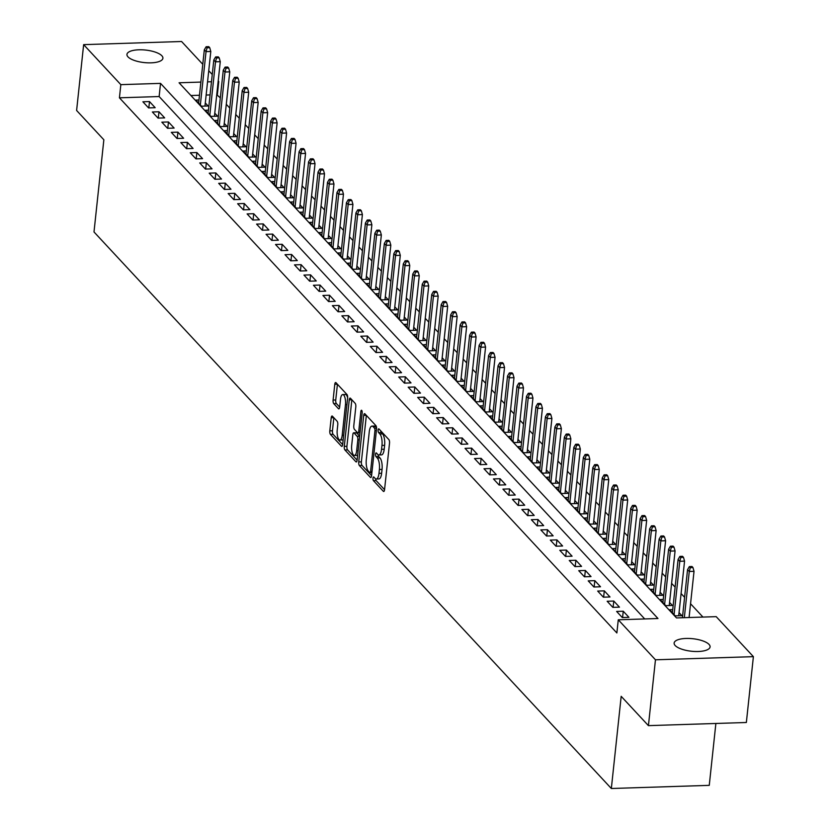 <?xml version="1.0" encoding="UTF-8"?>
<svg xmlns="http://www.w3.org/2000/svg" width="830" height="830" viewBox="0 0 830 830"><rect width="100%" height="100%" fill="white"/><g stroke="black" fill="none" stroke-linecap="round" stroke-linejoin="round"><path stroke-width="1.25" d="M373.002 478.153A1.94 0.674 -91.8 0 0 373.459 480.663L383.336 491.298A2.77 0.965 -91.8 0 0 383.709 491.485A2.77 0.965 -91.8 0 0 384.549 489.71L389.519 443.179A2.77 0.965 -91.8 0 0 388.865 439.599L378.978 428.965A1.94 0.674 -91.8 0 0 378.729 428.84A1.94 0.674 -91.8 0 0 378.138 430.075A1.94 0.674 -91.8 0 0 378.594 432.586L379.87 433.966A8.871 3.092 -91.8 0 1 381.966 445.43L381.551 449.31A8.871 3.092 -91.8 0 1 378.864 454.975A8.871 3.092 -91.8 0 1 377.692 454.384L376.415 453.004A1.94 0.674 -91.8 0 0 376.156 452.879A1.94 0.674 -91.8 0 0 375.565 454.114A1.94 0.674 -91.8 0 0 376.032 456.625L377.308 458.004A8.871 3.092 -91.8 0 1 379.393 469.479L378.978 473.349A8.871 3.092 -91.8 0 1 376.291 479.024A8.871 3.092 -91.8 0 1 375.119 478.422L373.842 477.043A1.94 0.674 -91.8 0 0 373.593 476.918A1.94 0.674 -91.8 0 0 373.002 478.153M375.627 478.837A1.94 0.674 -91.8 0 0 376.104 480.58L384.549 489.669M380.773 430.884A1.94 0.674 -91.8 0 0 381.24 432.503L382.526 433.872L379.87 433.966M378.19 454.799A1.94 0.674 -91.8 0 0 378.677 456.542L379.953 457.911L377.308 458.004M161.871 55.776A18.084 6.298 -173.9 0 1 162.908 58.245A18.084 6.298 -173.9 0 1 147.678 62.831A18.084 6.298 -173.9 0 1 127.986 56.865A18.084 6.298 -173.9 0 1 126.949 54.396A18.084 6.298 -173.9 0 1 142.179 49.81A18.084 6.298 -173.9 0 1 161.871 55.776M709.048 644.433A18.084 6.298 -173.9 0 1 710.086 646.902A18.084 6.298 -173.9 0 1 694.855 651.488A18.084 6.298 -173.9 0 1 675.174 645.522A18.084 6.298 -173.9 0 1 674.126 643.053A18.084 6.298 -173.9 0 1 689.357 638.467A18.084 6.298 -173.9 0 1 709.048 644.433M332.415 416.193A2.77 0.965 -91.8 0 0 332.052 416.006A2.77 0.965 -91.8 0 0 331.212 417.781L329.811 430.832A2.77 0.965 -91.8 0 0 330.464 434.412L341.441 446.218A2.77 0.965 -91.8 0 0 341.804 446.405A2.77 0.965 -91.8 0 0 342.645 444.641L347.625 398.11A2.77 0.965 -91.8 0 0 346.971 394.52L335.994 382.713A2.77 0.965 -91.8 0 0 335.631 382.526A2.77 0.965 -91.8 0 0 334.781 384.3L333.1 400.07A2.77 0.965 -91.8 0 0 333.753 403.65L338.453 408.702A2.77 0.965 -91.8 0 0 338.816 408.889A2.77 0.965 -91.8 0 0 339.657 407.125L340.497 399.303A7.418 2.583 -91.8 0 1 342.738 394.561A7.418 2.583 -91.8 0 1 345.467 404.656L342.199 435.283A7.418 2.583 -91.8 0 1 339.947 440.025A7.418 2.583 -91.8 0 1 337.219 429.94L337.769 424.825A2.77 0.965 -91.8 0 0 337.115 421.246L332.415 416.193M200.881 82.077L179.062 82.782L676.502 617.925L716.197 616.649L753.391 656.654L746.357 722.494L648.427 725.638L621.182 696.329L611.337 788.5L93.998 231.954L103.854 139.782L76.609 110.473L83.643 44.644L181.573 41.5L202.779 64.315M648.427 725.638L655.461 659.798L618.277 619.792L657.972 618.516L160.532 83.374L120.838 84.65L83.643 44.644M644.723 618.941L159.132 96.539L119.427 97.816L616.866 632.958L618.277 619.792M119.427 97.816L120.838 84.65M358.736 461.947A2.77 0.965 -91.8 0 0 359.39 465.537L370.367 477.333A2.77 0.965 -91.8 0 0 370.73 477.52A2.77 0.965 -91.8 0 0 371.57 475.756L376.54 429.224A2.77 0.965 -91.8 0 0 375.886 425.634L364.92 413.838A2.77 0.965 -91.8 0 0 364.546 413.651A2.77 0.965 -91.8 0 0 363.706 415.415L358.736 461.947L361.382 461.864A2.77 0.965 -91.8 0 0 362.036 465.443L371.581 475.704M355.904 461.781L344.927 449.974A2.77 0.965 -91.8 0 1 344.274 446.384L349.243 399.863A2.77 0.965 -91.8 0 1 350.084 398.089A2.77 0.965 -91.8 0 1 350.457 398.276L355.147 403.328A2.77 0.965 -91.8 0 1 355.8 406.918L353.788 425.78A2.77 0.965 -91.8 0 0 354.441 429.369L357.554 432.721A2.77 0.965 -91.8 0 0 357.927 432.907A2.77 0.965 -91.8 0 0 358.768 431.133L360.863 411.493A1.94 0.674 -91.8 0 1 361.455 410.248A1.94 0.674 -91.8 0 1 362.16 412.894L357.108 460.194A2.77 0.965 -91.8 0 1 356.267 461.968A2.77 0.965 -91.8 0 1 355.904 461.781L356.62 461.76M198.961 99.984L195.818 100.088L201.503 106.209L208.112 105.991L205.3 102.962M208.444 110.183L205.29 110.286L210.976 116.397L217.595 116.19L214.773 113.16M217.917 120.371L214.763 120.475L220.448 126.596L227.067 126.378L224.245 123.348M227.389 130.569L224.235 130.673L229.92 136.784L236.54 136.577L233.718 133.547M236.861 140.758L233.718 140.861L239.403 146.983L246.012 146.765L243.2 143.735M246.344 150.956L243.19 151.06L248.876 157.171L255.495 156.963L252.673 153.924M255.816 161.144L252.662 161.248L258.348 167.37L264.967 167.152L262.145 164.122M265.289 171.343L262.135 171.447L267.82 177.558L274.44 177.35L271.618 174.31M274.761 181.531L271.618 181.635L277.303 187.746L283.912 187.538L281.1 184.509M284.244 191.73L281.09 191.823L286.775 197.945L293.395 197.737L290.573 194.697M293.716 201.918L290.562 202.022L296.248 208.133L302.867 207.925L300.045 204.896M303.189 212.117L300.035 212.21L305.72 218.332L312.339 218.114L309.517 215.084M312.661 222.305L309.517 222.409L315.203 228.52L321.812 228.312L319 225.283M322.144 232.504L318.99 232.597L324.675 238.718L331.295 238.501L328.473 235.471M331.616 242.692L328.462 242.796L334.148 248.907L340.767 248.699L337.945 245.67M341.089 252.891L337.935 252.984L343.62 259.105L350.239 258.887L347.417 255.858M350.561 263.079L347.417 263.183L353.103 269.294L359.712 269.086L356.9 266.057M360.044 273.277L356.89 273.371L362.575 279.492L369.194 279.274L366.372 276.245M369.516 283.466L366.362 283.57L372.048 289.68L378.667 289.473L375.845 286.443M378.988 293.654L375.834 293.758L381.52 299.879L388.139 299.661L385.317 296.632M388.461 303.853L385.317 303.956L391.003 310.067L397.612 309.86L394.8 306.83M397.944 314.041L394.79 314.145L400.475 320.266L407.094 320.048L404.272 317.019M407.416 324.24L404.262 324.343L409.947 330.454L416.567 330.247L413.745 327.207M416.888 334.428L413.734 334.532L419.42 340.653L426.039 340.435L423.217 337.405M426.371 344.626L423.217 344.73L428.903 350.841L435.511 350.634L432.7 347.594M435.843 354.815L432.689 354.918L438.375 361.04L444.994 360.822L442.172 357.792M445.316 365.013L442.162 365.107L447.847 371.228L454.467 371.02L451.645 367.981M454.788 375.202L451.634 375.305L457.32 381.416L463.939 381.209L461.127 378.179M464.271 385.4L461.117 385.494L466.802 391.615L473.411 391.397L470.6 388.367M473.743 395.588L470.589 395.692L476.275 401.803L482.894 401.596L480.072 398.566M483.216 405.787L480.062 405.88L485.747 412.002L492.366 411.784L489.544 408.754M492.688 415.975L489.534 416.079L495.22 422.19L501.839 421.982L499.027 418.953M502.171 426.174L499.017 426.267L504.702 432.389L511.311 432.171L508.5 429.141M511.643 436.362L508.489 436.466L514.175 442.577L520.794 442.369L517.972 439.34M521.115 446.561L517.962 446.654L523.647 452.775L530.266 452.558L527.444 449.528M530.588 456.749L527.434 456.853L533.119 462.964L539.739 462.756L536.927 459.727M540.071 466.937L536.917 467.041L542.602 473.162L549.211 472.944L546.399 469.915M549.543 477.136L546.389 477.24L552.075 483.351L558.694 483.143L555.872 480.114M559.015 487.324L555.861 487.428L561.547 493.549L568.166 493.331L565.344 490.302M568.488 497.523L565.334 497.627L571.019 503.737L577.639 503.53L574.827 500.49M577.971 507.711L574.817 507.815L580.502 513.936L587.111 513.718L584.299 510.689M587.443 517.91L584.289 518.013L589.974 524.124L596.594 523.917L593.772 520.877M596.915 528.098L593.761 528.202L599.447 534.323L606.066 534.105L603.244 531.076M606.388 538.297L603.234 538.4L608.919 544.511L615.538 544.304L612.727 541.264M615.87 548.485L612.716 548.589L618.402 554.699L625.011 554.492L622.199 551.462M625.343 558.683L622.189 558.777L627.874 564.898L634.494 564.68L631.672 561.651M634.815 568.872L631.661 568.975L637.347 575.086L643.966 574.879L641.144 571.849M644.288 579.07L641.134 579.164L646.819 585.285L653.438 585.067L650.627 582.038M653.77 589.259L650.616 589.362L656.302 595.473L662.911 595.266L660.099 592.236M663.243 599.457L660.089 599.551L665.774 605.672L672.393 605.454L669.571 602.424M672.715 609.645L669.561 609.749L675.247 615.86L681.866 615.653L679.044 612.623M616.628 611.44L622.313 617.562L628.933 617.344L623.247 611.233L616.628 611.44M607.155 601.252L612.841 607.363L619.46 607.155L613.775 601.045L607.155 601.252M597.683 591.064L603.369 597.175L609.988 596.967L604.302 590.846L597.683 591.064M588.211 580.865L593.896 586.986L600.505 586.769L594.82 580.658L588.211 580.865M578.728 570.677L584.413 576.788L591.033 576.58L585.347 570.459L578.728 570.677M569.255 560.478L574.941 566.6L581.56 566.382L575.875 560.271L569.255 560.478M559.783 550.29L565.469 556.401L572.088 556.193L566.402 550.072L559.783 550.29M550.311 540.091L555.996 546.213L562.605 545.995L556.92 539.884L550.311 540.091M540.828 529.903L546.514 536.014L553.133 535.807L547.447 529.685L540.828 529.903M531.356 519.705L537.041 525.826L543.66 525.608L537.975 519.497L531.356 519.705M521.883 509.516L527.569 515.627L534.188 515.42L528.503 509.298L521.883 509.516M512.411 499.318L518.096 505.439L524.705 505.221L519.02 499.11L512.411 499.318M502.928 489.129L508.614 495.24L515.233 495.033L509.547 488.912L502.928 489.129M493.456 478.931L499.141 485.052L505.761 484.834L500.075 478.723L493.456 478.931M483.983 468.743L489.669 474.853L496.288 474.646L490.603 468.525L483.983 468.743M474.511 458.544L480.197 464.665L486.805 464.447L481.12 458.336L474.511 458.544M465.028 448.356L470.714 454.467L477.333 454.259L471.648 448.138L465.028 448.356M455.556 438.157L461.241 444.278L467.861 444.06L462.175 437.95L455.556 438.157M446.084 427.969L451.769 434.08L458.388 433.872L452.703 427.761L446.084 427.969M436.611 417.77L442.297 423.891L448.906 423.684L443.22 417.563L436.611 417.77M427.128 407.582L432.814 413.693L439.433 413.485L433.748 407.374L427.128 407.582M417.656 397.394L423.342 403.505L429.961 403.297L424.275 397.176L417.656 397.394M408.184 387.195L413.869 393.316L420.478 393.098L414.803 386.988L408.184 387.195M398.711 377.007L404.397 383.118L411.006 382.91L405.32 376.789L398.711 377.007M389.229 366.808L394.914 372.929L401.533 372.712L395.848 366.601L389.229 366.808M379.756 356.62L385.442 362.731L392.061 362.523L386.375 356.402L379.756 356.62M370.284 346.421L375.969 352.543L382.578 352.325L376.903 346.214L370.284 346.421M360.811 336.233L366.497 342.344L373.106 342.136L367.42 336.015L360.811 336.233M351.329 326.034L357.014 332.156L363.633 331.938L357.948 325.827L351.329 326.034M341.856 315.846L347.542 321.957L354.161 321.75L348.476 315.628L341.856 315.846M332.384 305.648L338.069 311.769L344.678 311.551L339.003 305.44L332.384 305.648M322.912 295.459L328.587 301.57L335.206 301.363L329.52 295.241L322.912 295.459M313.429 285.261L319.114 291.382L325.733 291.164L320.048 285.053L313.429 285.261M303.956 275.072L309.642 281.183L316.261 280.976L310.576 274.855L303.956 275.072M294.484 264.874L300.17 270.995L306.778 270.777L301.103 264.666L294.484 264.874M285.012 254.686L290.687 260.796L297.306 260.589L291.62 254.468L285.012 254.686M275.529 244.487L281.214 250.608L287.834 250.39L282.148 244.279L275.529 244.487M266.057 234.299L271.742 240.41L278.361 240.202L272.676 234.091L266.057 234.299M256.584 224.11L262.27 230.221L268.879 230.014L263.203 223.893L256.584 224.11M247.112 213.912L252.787 220.033L259.406 219.815L253.721 213.704L247.112 213.912M237.629 203.724L243.315 209.834L249.934 209.627L244.248 203.506L237.629 203.724M228.157 193.525L233.842 199.646L240.461 199.428L234.776 193.317L228.157 193.525M218.684 183.337L224.37 189.448L230.979 189.24L225.293 183.119L218.684 183.337M209.212 173.138L214.887 179.259L221.506 179.041L215.821 172.931L209.212 173.138M199.729 162.95L205.415 169.061L212.034 168.853L206.348 162.732L199.729 162.95M190.257 152.751L195.942 158.872L202.562 158.655L196.876 152.544L190.257 152.751M180.784 142.563L186.47 148.674L193.079 148.466L187.393 142.345L180.784 142.563M171.312 132.364L176.987 138.486L183.606 138.268L177.921 132.157L171.312 132.364M161.829 122.176L167.515 128.287L174.134 128.079L168.449 121.958L161.829 122.176M152.357 111.977L158.042 118.099L164.662 117.881L158.976 111.77L152.357 111.977M155.179 107.693L149.493 101.571L142.885 101.789L148.57 107.9L155.179 107.693M702.948 617.074L690.56 603.752M684.594 597.33L681.088 593.554M675.122 587.142L671.605 583.365M665.65 576.943L662.133 573.167M656.167 566.755L652.66 562.979M646.695 556.557L643.188 552.78M637.222 546.368L633.705 542.592M627.75 536.17L624.233 532.393M618.267 525.981L614.76 522.205M608.795 515.783L605.288 512.006M599.322 505.595L595.805 501.818M589.85 495.396L586.333 491.619M580.367 485.208L576.86 481.431M570.895 475.009L567.388 471.233M561.422 464.821L557.905 461.044M551.95 454.633L548.433 450.846M542.467 444.434L538.961 440.657M532.995 434.246L529.488 430.459M523.523 424.047L520.005 420.271M514.05 413.859L510.533 410.082M504.567 403.66L501.061 399.884M495.095 393.472L491.588 389.695M485.623 383.273L482.106 379.497M476.15 373.085L472.633 369.309M466.668 362.886L463.161 359.11M457.195 352.698L453.688 348.922M447.723 342.5L444.206 338.723M438.25 332.311L434.733 328.535M428.768 322.113L425.261 318.336M419.295 311.924L415.788 308.148M409.823 301.726L406.306 297.949M400.351 291.538L396.833 287.761M390.868 281.349L387.361 277.562M381.395 271.151L377.889 267.374M371.923 260.962L368.406 257.175M362.451 250.764L358.934 246.987M352.968 240.576L349.461 236.799M343.495 230.377L339.989 226.6M334.023 220.189L330.506 216.412M324.551 209.99L321.034 206.214M315.068 199.802L311.561 196.025M305.596 189.603L302.089 185.827M296.123 179.415L292.606 175.638M286.651 169.216L283.134 165.44M277.168 159.028L273.661 155.251M267.696 148.829L264.189 145.053M258.223 138.641L254.706 134.865M248.751 128.442L245.234 124.666M239.268 118.254L235.762 114.478M229.796 108.066L226.289 104.279M220.324 97.867L216.744 94.693M210.073 94.911L206.141 95.035M199.47 95.253L190.91 95.523M611.337 788.5L709.256 785.356L715.875 723.47M753.391 656.654L655.461 659.798M208.745 70.726L212.252 74.503M218.217 80.925L218.757 81.506L218.155 81.527M217.356 94.672L218.757 81.506M211.484 81.745L207.552 81.869M159.132 96.539L160.532 83.374M623.247 611.233L622.573 617.551M613.775 601.045L613.1 607.363M604.302 590.846L603.617 597.164M594.82 580.658L594.145 586.976M585.347 570.459L584.673 576.777M575.875 560.271L575.2 566.589M566.402 550.072L565.718 556.39M556.92 539.884L556.245 546.202M547.447 529.685L546.773 536.004M537.975 519.497L537.301 525.815M528.503 509.298L527.818 515.617M519.02 499.11L518.345 505.429M509.547 488.912L508.873 495.23M500.075 478.723L499.401 485.042M490.603 468.525L489.918 474.853M481.12 458.336L480.446 464.655M471.648 448.138L470.973 454.467M462.175 437.95L461.501 444.268M452.703 427.761L452.018 434.08M443.22 417.563L442.546 423.881M433.748 407.374L433.073 413.693M424.275 397.176L423.601 403.494M414.803 386.988L414.118 393.306M405.32 376.789L404.646 383.107M395.848 366.601L395.173 372.919M386.375 356.402L385.701 362.72M376.903 346.214L376.218 352.532M367.42 336.015L366.746 342.334M357.948 325.827L357.274 332.145M348.476 315.628L347.801 321.947M339.003 305.44L338.318 311.758M329.52 295.241L328.846 301.57M320.048 285.053L319.374 291.372M310.576 274.855L309.901 281.183M301.103 264.666L300.419 270.985M291.62 254.468L290.946 260.796M282.148 244.279L281.474 250.598M272.676 234.091L272.001 240.41M263.203 223.893L262.519 230.211M253.721 213.704L253.046 220.023M244.248 203.506L243.574 209.824M234.776 193.317L234.102 199.636M225.293 183.119L224.619 189.437M215.821 172.931L215.146 179.249M206.348 162.732L205.674 169.05M196.876 152.544L196.202 158.862M187.393 142.345L186.719 148.663M177.921 132.157L177.247 138.475M168.449 121.958L167.774 128.276M158.976 111.77L158.302 118.088M149.493 101.571L148.819 107.9M376.291 479.024L378.937 478.931A8.871 3.092 -91.8 0 0 381.634 473.266L378.978 473.349M379.953 457.911A8.871 3.092 -91.8 0 1 382.049 469.386L381.634 473.266M378.864 454.975L381.51 454.892A8.871 3.092 -91.8 0 0 384.197 449.227L381.551 449.31M382.526 433.872A8.871 3.092 -91.8 0 1 384.612 445.347L384.197 449.227M366.352 415.374L361.382 461.864M369.734 472.623A1.94 0.674 -91.8 0 0 369.983 472.747A1.94 0.674 -91.8 0 0 370.574 471.513L374.942 430.666A1.94 0.674 -91.8 0 0 374.475 428.156L373.137 426.703A8.871 3.092 -91.8 0 0 371.964 426.112A8.871 3.092 -91.8 0 0 369.267 431.776L366.289 459.696A8.871 3.092 -91.8 0 0 368.385 471.17L369.734 472.623M371.964 426.112L374.61 426.029A8.871 3.092 -91.8 0 1 375.783 426.62L376.519 427.419M357.118 460.152L347.573 449.891L344.927 449.974M349.243 399.863L351.847 399.78L346.919 446.301A2.77 0.965 -91.8 0 0 347.573 449.891M351.692 445.368A7.418 2.583 -91.8 0 0 354.42 455.452A7.418 2.583 -91.8 0 0 356.672 450.721L357.823 439.921A2.77 0.965 -91.8 0 0 357.17 436.341L354.057 432.99A2.77 0.965 -91.8 0 0 353.694 432.804A2.77 0.965 -91.8 0 0 352.843 434.567L351.692 445.368M354.42 455.452L357.066 455.369A7.418 2.583 -91.8 0 0 357.647 455.162M355.987 432.928A2.77 0.965 -91.8 0 1 356.34 432.721A2.77 0.965 -91.8 0 1 356.703 432.907L359.681 436.113M339.947 440.025L342.593 439.942A7.418 2.583 -91.8 0 0 343.174 439.724M347.646 397.726A7.418 2.583 -91.8 0 0 345.394 394.478L342.738 394.561M337.426 384.259L335.745 399.987A2.77 0.965 -91.8 0 0 336.399 403.567L339.657 407.074M333.847 417.739L332.457 430.749A2.77 0.965 -91.8 0 0 333.11 434.329L342.655 444.59M692.957 567.533L692.002 566.506L689.357 566.6L690.311 567.616L692.957 567.533L694.025 571.331L689.263 571.476L687.551 569.65L682.416 617.728M690.311 567.616L689.263 571.476L684.325 617.676M694.025 571.331L689.087 617.52M687.551 569.65L689.357 566.6M683.474 557.335L682.53 556.318L679.884 556.401L680.828 557.418L683.474 557.335L684.553 561.132L679.78 561.288L678.079 559.451L672.383 612.779M680.828 557.418L679.78 561.288L674.085 614.615M684.553 561.132L678.712 615.756M678.079 559.451L679.884 556.401M674.002 547.146L673.057 546.119L670.412 546.213L671.356 547.229L674.002 547.146L675.07 550.944L670.308 551.089L668.607 549.263L662.911 602.59M671.356 547.229L670.308 551.089L664.612 604.416M675.07 550.944L669.239 605.558M668.607 549.263L670.412 546.213M664.529 536.948L663.585 535.931L660.929 536.014L661.884 537.031L664.529 536.948L665.598 540.745L660.836 540.901L659.134 539.064L653.428 592.392M661.884 537.031L660.836 540.901L655.14 594.228M665.598 540.745L659.767 595.369M659.134 539.064L660.929 536.014M655.057 526.76L654.102 525.743L651.457 525.826L652.401 526.843L655.057 526.76L656.125 530.557L651.363 530.712L649.651 528.876L643.956 582.203M652.401 526.843L651.363 530.712L645.657 584.029M656.125 530.557L650.284 585.171M649.651 528.876L651.457 525.826M645.574 516.561L644.63 515.544L641.984 515.627L642.928 516.654L645.574 516.561L646.653 520.358L641.88 520.514L640.179 518.677L634.483 572.005M642.928 516.654L641.88 520.514L636.185 573.841M646.653 520.358L640.812 574.983M640.179 518.677L641.984 515.627M636.102 506.373L635.158 505.356L632.512 505.439L633.456 506.456L636.102 506.373L637.17 510.17L632.408 510.326L630.707 508.489L625.011 561.817M633.456 506.456L632.408 510.326L626.712 563.643M637.17 510.17L631.34 564.784M630.707 508.489L632.512 505.439M626.629 496.174L625.685 495.157L623.029 495.24L623.984 496.267L626.629 496.174L627.698 499.971L622.936 500.127L621.234 498.291L615.528 551.618M623.984 496.267L622.936 500.127L617.24 553.454M627.698 499.971L621.867 554.596M621.234 498.291L623.029 495.24M617.157 485.986L616.202 484.969L613.557 485.052L614.501 486.069L617.157 485.986L618.226 489.783L613.463 489.939L611.752 488.102L606.056 541.43M614.501 486.069L613.463 489.939L607.757 543.266M618.226 489.783L612.384 544.397M611.752 488.102L613.557 485.052M607.674 475.787L606.73 474.77L604.084 474.853L605.029 475.881L607.674 475.787L608.753 479.584L603.981 479.74L602.279 477.904L596.583 531.231M605.029 475.881L603.981 479.74L598.285 533.067M608.753 479.584L602.912 534.209M602.279 477.904L604.084 474.853M598.202 465.599L597.258 464.582L594.612 464.665L595.556 465.682L598.202 465.599L599.27 469.396L594.508 469.552L592.807 467.715L587.111 521.043M595.556 465.682L594.508 469.552L588.812 522.879M599.27 469.396L593.44 524.01M592.807 467.715L594.612 464.665M588.729 455.4L587.775 454.384L585.129 454.467L586.084 455.494L588.729 455.4L589.798 459.198L585.036 459.353L583.334 457.517L577.628 510.844M586.084 455.494L585.036 459.353L579.34 512.681M589.798 459.198L583.967 513.822M583.334 457.517L585.129 454.467M579.257 445.212L578.303 444.195L575.657 444.278L576.601 445.295L579.257 445.212L580.326 449.009L575.564 449.165L573.852 447.329L568.156 500.656M576.601 445.295L575.564 449.165L569.857 502.492M580.326 449.009L574.485 503.623M573.852 447.329L575.657 444.278M569.774 435.024L568.83 433.997L566.185 434.08L567.129 435.107L569.774 435.024L570.853 438.821L566.081 438.966L564.379 437.13L558.683 490.457M567.129 435.107L566.081 438.966L560.385 492.294M570.853 438.821L565.012 493.435M564.379 437.13L566.185 434.08M560.302 424.825L559.358 423.808L556.712 423.891L557.656 424.908L560.302 424.825L561.371 428.622L556.608 428.778L554.907 426.942L549.211 480.269M557.656 424.908L556.608 428.778L550.913 482.106M561.371 428.622L555.54 483.236M554.907 426.942L556.712 423.891M550.83 414.637L549.875 413.61L547.229 413.703L548.184 414.72L550.83 414.637L551.898 418.434L547.136 418.579L545.435 416.743L539.728 470.071M548.184 414.72L547.136 418.579L541.44 471.907M551.898 418.434L546.067 473.048M545.435 416.743L547.229 413.703M541.357 404.438L540.403 403.421L537.757 403.505L538.701 404.521L541.357 404.438L542.426 408.236L537.664 408.391L535.952 406.555L530.256 459.882M538.701 404.521L537.664 408.391L531.957 461.719M542.426 408.236L536.585 462.86M535.952 406.555L537.757 403.505M531.874 394.25L530.93 393.223L528.285 393.316L529.229 394.333L531.874 394.25L532.953 398.047L528.181 398.193L526.479 396.367L520.784 449.684M529.229 394.333L528.181 398.193L522.485 451.52M532.953 398.047L527.112 452.661M526.479 396.367L528.285 393.316M522.402 384.051L521.458 383.035L518.812 383.118L519.756 384.134L522.402 384.051L523.471 387.849L518.709 388.004L517.007 386.168L511.311 439.495M519.756 384.134L518.709 388.004L513.013 441.332M523.471 387.849L517.64 442.473M517.007 386.168L518.812 383.118M512.93 373.863L511.975 372.836L509.33 372.929L510.284 373.946L512.93 373.863L513.998 377.66L509.236 377.806L507.535 375.98L501.828 429.307M510.284 373.946L509.236 377.806L503.54 431.133M513.998 377.66L508.168 432.274M507.535 375.98L509.33 372.929M503.457 363.665L502.503 362.648L499.857 362.731L500.801 363.748L503.457 363.665L504.526 367.462L499.764 367.617L498.052 365.781L492.356 419.108M500.801 363.748L499.764 367.617L494.058 420.945M504.526 367.462L498.685 422.086M498.052 365.781L499.857 362.731M493.975 353.476L493.03 352.46L490.385 352.543L491.329 353.559L493.975 353.476L495.054 357.274L490.281 357.429L488.58 355.593L482.884 408.92M491.329 353.559L490.281 357.429L484.585 410.746M495.054 357.274L489.212 411.888M488.58 355.593L490.385 352.543M484.502 343.278L483.558 342.261L480.912 342.344L481.857 343.361L484.502 343.278L485.571 347.075L480.809 347.231L479.107 345.394L473.401 398.722M481.857 343.361L480.809 347.231L475.113 400.558M485.571 347.075L479.74 401.699M479.107 345.394L480.912 342.344M475.03 333.089L474.075 332.073L471.43 332.156L472.384 333.172L475.03 333.089L476.098 336.887L471.336 337.042L469.635 335.206L463.929 388.533M472.384 333.172L471.336 337.042L465.64 390.359M476.098 336.887L470.257 391.501M469.635 335.206L471.43 332.156M465.557 322.891L464.603 321.874L461.957 321.957L462.901 322.984L465.557 322.891L466.626 326.688L461.864 326.844L460.152 325.007L454.456 378.335M462.901 322.984L461.864 326.844L456.158 380.171M466.626 326.688L460.785 381.312M460.152 325.007L461.957 321.957M456.075 312.702L455.131 311.686L452.485 311.769L453.429 312.786L456.075 312.702L457.154 316.5L452.381 316.655L450.68 314.819L444.984 368.147M453.429 312.786L452.381 316.655L446.685 369.983M457.154 316.5L451.313 371.114M450.68 314.819L452.485 311.769M446.602 302.504L445.658 301.487L443.013 301.57L443.957 302.597L446.602 302.504L447.671 306.301L442.909 306.457L441.207 304.62L435.501 357.948M443.957 302.597L442.909 306.457L437.213 359.784M447.671 306.301L441.84 360.925M441.207 304.62L443.013 301.57M437.13 292.316L436.175 291.299L433.53 291.382L434.484 292.399L437.13 292.316L438.199 296.113L433.436 296.269L431.735 294.432L426.029 347.76M434.484 292.399L433.436 296.269L427.74 349.596M438.199 296.113L432.357 350.727M431.735 294.432L433.53 291.382M427.658 282.117L426.703 281.1L424.057 281.183L425.002 282.21L427.658 282.117L428.726 285.914L423.964 286.07L422.252 284.233L416.556 337.561M425.002 282.21L423.964 286.07L418.258 339.397M428.726 285.914L422.885 340.539M422.252 284.233L424.057 281.183M418.175 271.929L417.231 270.912L414.585 270.995L415.529 272.012L418.175 271.929L419.254 275.726L414.481 275.882L412.78 274.045L407.084 327.373M415.529 272.012L414.481 275.882L408.785 329.209M419.254 275.726L413.413 330.34M412.78 274.045L414.585 270.995M408.702 261.74L407.758 260.713L405.113 260.796L406.057 261.824L408.702 261.74L409.771 265.538L405.009 265.683L403.307 263.847L397.601 317.174M406.057 261.824L405.009 265.683L399.313 319.011M409.771 265.538L403.94 320.152M403.307 263.847L405.113 260.796M399.23 251.542L398.276 250.525L395.63 250.608L396.584 251.625L399.23 251.542L400.299 255.339L395.537 255.495L393.835 253.658L388.129 306.986M396.584 251.625L395.537 255.495L389.841 308.822M400.299 255.339L394.458 309.953M393.835 253.658L395.63 250.608M389.758 241.354L388.803 240.327L386.158 240.42L387.102 241.437L389.758 241.354L390.826 245.151L386.064 245.296L384.352 243.46L378.656 296.787M387.102 241.437L386.064 245.296L380.358 298.624M390.826 245.151L384.985 299.765M384.352 243.46L386.158 240.42M380.275 231.155L379.331 230.138L376.685 230.221L377.629 231.238L380.275 231.155L381.354 234.952L376.581 235.108L374.88 233.272L369.184 286.599M377.629 231.238L376.581 235.108L370.886 288.435M381.354 234.952L375.513 289.566M374.88 233.272L376.685 230.221M370.803 220.967L369.858 219.94L367.213 220.033L368.157 221.05L370.803 220.967L371.871 224.764L367.109 224.909L365.408 223.083L359.701 276.4M368.157 221.05L367.109 224.909L361.413 278.237M371.871 224.764L366.04 279.378M365.408 223.083L367.213 220.033M361.33 210.768L360.376 209.751L357.73 209.834L358.685 210.851L361.33 210.768L362.399 214.565L357.637 214.721L355.935 212.885L350.229 266.212M358.685 210.851L357.637 214.721L351.941 268.049M362.399 214.565L356.558 269.19M355.935 212.885L357.73 209.834M351.858 200.58L350.903 199.553L348.258 199.646L349.202 200.663L351.858 200.58L352.926 204.377L348.164 204.522L346.452 202.696L340.757 256.014M349.202 200.663L348.164 204.522L342.458 257.85M352.926 204.377L347.085 258.991M346.452 202.696L348.258 199.646M342.375 190.381L341.431 189.365L338.785 189.448L339.729 190.464L342.375 190.381L343.454 194.179L338.682 194.334L336.98 192.498L331.284 245.825M339.729 190.464L338.682 194.334L332.986 247.662M343.454 194.179L337.613 248.803M336.98 192.498L338.785 189.448M332.903 180.193L331.959 179.166L329.313 179.259L330.257 180.276L332.903 180.193L333.971 183.99L329.209 184.136L327.508 182.31L321.801 235.637M330.257 180.276L329.209 184.136L323.513 237.463M333.971 183.99L328.14 238.604M327.508 182.31L329.313 179.259M323.43 169.994L322.476 168.978L319.83 169.061L320.785 170.077L323.43 169.994L324.499 173.792L319.737 173.947L318.035 172.111L312.329 225.438M320.785 170.077L319.737 173.947L314.041 227.275M324.499 173.792L318.658 228.416M318.035 172.111L319.83 169.061M313.958 159.806L313.003 158.789L310.358 158.872L311.302 159.889L313.958 159.806L315.026 163.603L310.264 163.759L308.553 161.923L302.857 215.25M311.302 159.889L310.264 163.759L304.558 217.076M315.026 163.603L309.185 218.217M308.553 161.923L310.358 158.872M304.475 149.607L303.531 148.591L300.885 148.674L301.83 149.701L304.475 149.607L305.554 153.405L300.782 153.56L299.08 151.724L293.384 205.052M301.83 149.701L300.782 153.56L295.086 206.888M305.554 153.405L299.713 208.029M299.08 151.724L300.885 148.674M295.003 139.419L294.059 138.403L291.413 138.486L292.357 139.502L295.003 139.419L296.071 143.216L291.309 143.372L289.608 141.536L283.901 194.863M292.357 139.502L291.309 143.372L285.613 196.689M296.071 143.216L290.241 197.831M289.608 141.536L291.413 138.486M285.53 129.221L284.576 128.204L281.93 128.287L282.885 129.314L285.53 129.221L286.599 133.018L281.837 133.174L280.125 131.337L274.429 184.665M282.885 129.314L281.837 133.174L276.141 186.501M286.599 133.018L280.758 187.642M280.125 131.337L281.93 128.287M276.048 119.032L275.104 118.016L272.458 118.099L273.402 119.115L276.048 119.032L277.127 122.83L272.365 122.985L270.653 121.149L264.957 174.476M273.402 119.115L272.365 122.985L266.658 176.313M277.127 122.83L271.286 177.444M270.653 121.149L272.458 118.099M266.575 108.834L265.631 107.817L262.986 107.9L263.93 108.927L266.575 108.834L267.654 112.631L262.882 112.787L261.18 110.95L255.484 164.278M263.93 108.927L262.882 112.787L257.186 166.114M267.654 112.631L261.813 167.255M261.18 110.95L262.986 107.9M257.103 98.646L256.159 97.629L253.513 97.712L254.457 98.729L257.103 98.646L258.172 102.443L253.409 102.598L251.708 100.762L246.002 154.09M254.457 98.729L253.409 102.598L247.714 155.926M258.172 102.443L252.341 157.057M251.708 100.762L253.513 97.712M247.631 88.447L246.676 87.43L244.03 87.513L244.985 88.54L247.631 88.447L248.699 92.255L243.937 92.4L242.225 90.563L236.529 143.891M244.985 88.54L243.937 92.4L238.241 145.727M248.699 92.255L242.858 146.869M242.225 90.563L244.03 87.513M238.148 78.259L237.204 77.242L234.558 77.325L235.502 78.342L238.148 78.259L239.227 82.056L234.465 82.212L232.753 80.375L227.057 133.703M235.502 78.342L234.465 82.212L228.758 135.539M239.227 82.056L233.386 136.67M232.753 80.375L234.558 77.325M228.675 68.07L227.731 67.043L225.086 67.126L226.03 68.153L228.675 68.07L229.754 71.868L224.982 72.013L223.28 70.177L217.585 123.504M226.03 68.153L224.982 72.013L219.286 125.34M229.754 71.868L223.913 126.482M223.28 70.177L225.086 67.126M219.203 57.872L218.259 56.855L215.613 56.938L216.557 57.955L219.203 57.872L220.272 61.669L215.51 61.825L213.808 59.988L208.102 113.316M216.557 57.955L215.51 61.825L209.814 115.152M220.272 61.669L214.441 116.283M213.808 59.988L215.613 56.938M209.731 47.684L208.776 46.656L206.131 46.75L207.085 47.767L209.731 47.684L210.799 51.481L206.037 51.626L204.325 49.79L198.629 103.117M207.085 47.767L206.037 51.626L200.341 104.954M210.799 51.481L204.958 106.095M204.325 49.79L206.131 46.75M376.104 480.58L373.459 480.663M381.24 432.503L378.594 432.586M378.677 456.542L376.032 456.625M382.049 469.386L379.393 469.479M384.612 445.347L381.966 445.43M384.062 491.277L383.336 491.298M366.31 415.332L363.706 415.415M371.083 477.312L370.367 477.333M362.036 465.443L359.39 465.537M371.913 472.55L370.232 472.602M372.027 471.461L370.574 471.513M376.395 430.625L374.942 430.666M376.571 428.093L374.475 428.156M375.783 426.62L373.137 426.703M346.919 446.301L344.274 446.384M360.22 431.092L358.768 431.133M362.119 411.452L360.863 411.493M358.124 450.669L356.672 450.721M359.276 439.879L357.823 439.921M359.67 436.258L357.17 436.341M356.703 432.907L354.057 432.99M343.651 435.242L342.199 435.283M346.93 404.615L345.467 404.656M339.169 408.682L338.453 408.702M336.399 403.567L333.753 403.65M335.745 399.987L333.1 400.07M337.385 384.217L334.781 384.3M342.157 446.198L341.441 446.218M333.11 434.329L330.464 434.412M332.457 430.749L329.811 430.832M333.805 417.698L331.212 417.781M371.902 472.685L369.983 472.747M360.033 432.835L357.927 432.907M356.34 432.721L353.694 432.804"/></g></svg>

